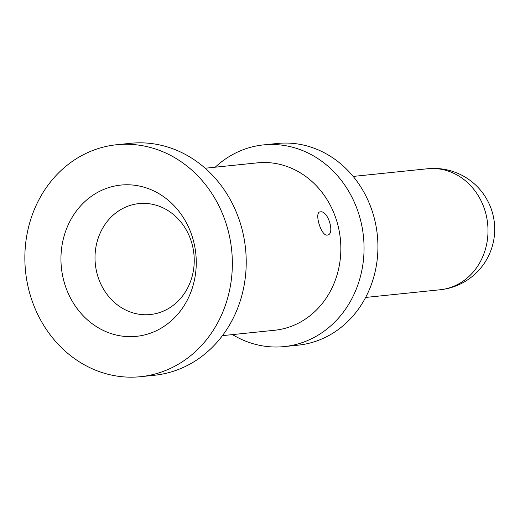 <?xml version="1.0" encoding="UTF-8"?>
<svg xmlns="http://www.w3.org/2000/svg" width="520" height="520" viewBox="0 0 520 520"><rect width="100%" height="100%" fill="white"/><g stroke="black" fill="none" stroke-linecap="round" stroke-linejoin="round"><path stroke-width="0.78" d="M116.656 144.742L130.533 143.312A116.591 103.603 84.1 0 1 243.763 236.802A116.591 103.603 84.1 0 1 175.253 370.637A116.591 103.603 84.1 0 1 154.434 375.258L140.556 376.688A116.591 103.603 84.1 0 1 27.32 283.199A116.591 103.603 84.1 0 1 95.83 149.363A116.591 103.603 84.1 0 1 116.656 144.742A116.591 103.603 84.1 0 1 229.886 238.232A116.591 103.603 84.1 0 1 161.376 372.067A116.591 103.603 84.1 0 1 140.556 376.688M205.186 168.233L257.355 162.858A84.149 74.776 84.1 0 1 337.019 221.942A84.149 74.776 84.1 0 1 289.627 326.924A84.149 74.776 84.1 0 1 274.599 330.265L222.436 335.641M215.228 167.2A101.38 90.09 84.1 0 1 263.445 144.905A101.38 90.09 84.1 0 1 359.437 216.086A101.38 90.09 84.1 0 1 284.232 346.593A101.38 90.09 84.1 0 1 232.479 334.601M263.445 144.905L277.322 143.475A101.38 90.09 84.1 0 1 373.308 214.656A101.38 90.09 84.1 0 1 298.11 345.163L284.232 346.593M160.303 312.319A55.757 49.55 -95.9 0 0 193.063 248.313A55.757 49.55 -95.9 0 0 138.912 203.6A55.757 49.55 -95.9 0 0 128.953 205.81A55.757 49.55 -95.9 0 0 96.187 269.815A55.757 49.55 -95.9 0 0 150.345 314.529A55.757 49.55 -95.9 0 0 160.303 312.319M320.365 211.868C328.127 210.125 335.387 234.806 327.204 235.105C321.067 236.281 313.807 211.601 320.365 211.868L319.813 211.991M327.776 234.975L327.204 235.105M149.981 333.333A76.037 67.568 -95.9 0 0 192.803 238.466A76.037 67.568 -95.9 0 0 107.231 188.097A76.037 67.568 -95.9 0 0 64.409 282.964A76.037 67.568 -95.9 0 0 149.981 333.333M440.109 289.764A60.827 60.827 0 0 0 492.232 212.082A60.827 60.827 0 0 0 427.642 168.753A60.827 54.054 84.1 0 1 485.231 211.464A60.827 54.054 84.1 0 1 440.109 289.764L365.644 297.44M427.642 168.753L353.171 176.423"/></g></svg>

